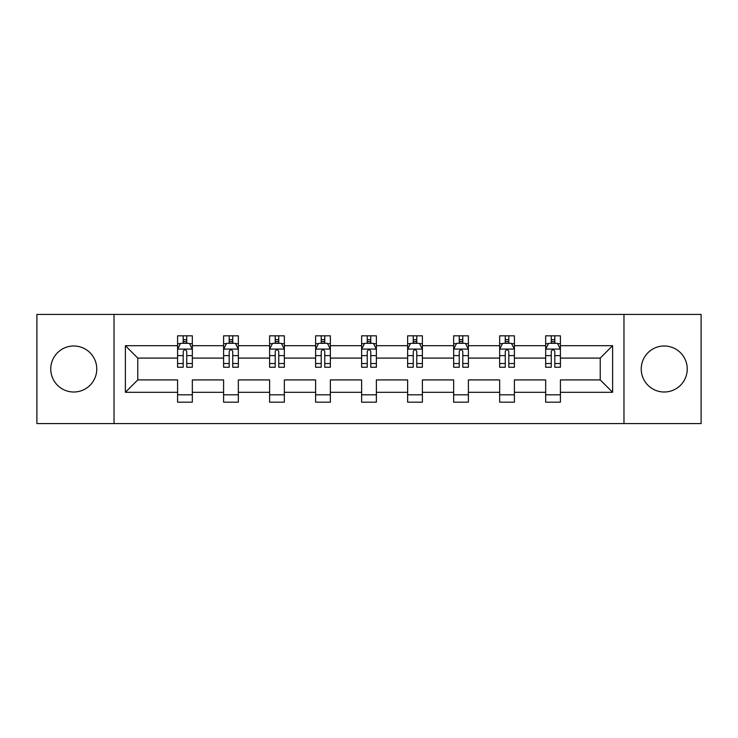 <?xml version="1.0" encoding="UTF-8"?>
<svg xmlns="http://www.w3.org/2000/svg" width="738" height="738" viewBox="0 0 738 738"><rect width="100%" height="100%" fill="white"/><g stroke="black" fill="none" stroke-linecap="round" stroke-linejoin="round"><path stroke-width="1.11" d="M664.237 345.993A23.007 23.007 0 0 0 641.23 369A23.007 23.007 0 0 0 664.237 392.007A23.007 23.007 0 0 0 687.235 369A23.007 23.007 0 0 0 664.237 345.993M73.763 345.993A23.007 23.007 0 0 0 50.765 369A23.007 23.007 0 0 0 73.763 392.007A23.007 23.007 0 0 0 96.77 369A23.007 23.007 0 0 0 73.763 345.993M623.97 423.566L701.1 423.566L701.1 314.434L623.97 314.434L623.97 423.566L114.03 423.566L114.03 314.434L36.9 314.434L36.9 423.566L114.03 423.566M560.419 392.302L560.419 379.913L600.234 379.913L612.623 392.302L560.419 392.302L560.419 402.182L545.668 402.182L545.668 392.302L514.404 392.302L514.404 402.182L499.654 402.182L499.654 392.302L468.39 392.302L468.39 402.182L453.649 402.182L453.649 392.302L422.385 392.302L422.385 402.182L407.634 402.182L407.634 392.302L376.371 392.302L376.371 402.182L361.629 402.182L361.629 392.302L330.366 392.302L330.366 402.182L315.615 402.182L315.615 392.302L284.351 392.302L284.351 402.182L269.61 402.182L269.61 392.302L238.346 392.302L238.346 402.182L223.596 402.182L223.596 392.302L192.332 392.302L192.332 402.182L177.581 402.182L177.581 392.302L125.377 392.302L125.377 345.698L177.581 345.698L177.581 335.818L192.332 335.818L192.332 345.698L223.596 345.698L223.596 335.818L238.346 335.818L238.346 345.698L269.61 345.698L269.61 335.818L284.351 335.818L284.351 345.698L315.615 345.698L315.615 335.818L330.366 335.818L330.366 345.698L361.629 345.698L361.629 335.818L376.371 335.818L376.371 345.698L407.634 345.698L407.634 335.818L422.385 335.818L422.385 345.698L453.649 345.698L453.649 335.818L468.39 335.818L468.39 345.698L499.654 345.698L499.654 335.818L514.404 335.818L514.404 345.698L545.668 345.698L545.668 335.818L560.419 335.818L560.419 345.698L612.623 345.698L612.623 392.302M623.97 314.434L114.03 314.434M545.668 345.698L545.668 358.087L514.404 358.087L514.404 345.698M514.404 392.302L514.404 379.913L545.668 379.913L545.668 392.302M499.654 345.698L499.654 358.087L468.39 358.087L468.39 345.698M468.39 392.302L468.39 379.913L499.654 379.913L499.654 392.302M453.649 345.698L453.649 358.087L422.385 358.087L422.385 345.698M422.385 392.302L422.385 379.913L453.649 379.913L453.649 392.302M407.634 345.698L407.634 358.087L376.371 358.087L376.371 345.698M376.371 392.302L376.371 379.913L407.634 379.913L407.634 392.302M361.629 345.698L361.629 358.087L330.366 358.087L330.366 345.698M330.366 392.302L330.366 379.913L361.629 379.913L361.629 392.302M315.615 345.698L315.615 358.087L284.351 358.087L284.351 345.698M284.351 392.302L284.351 379.913L315.615 379.913L315.615 392.302M269.61 345.698L269.61 358.087L238.346 358.087L238.346 345.698M238.346 392.302L238.346 379.913L269.61 379.913L269.61 392.302M223.596 345.698L223.596 358.087L192.332 358.087L192.332 345.698M192.332 392.302L192.332 379.913L223.596 379.913L223.596 392.302M177.581 345.698L177.581 358.087L137.766 358.087L137.766 379.913L177.581 379.913L177.581 392.302M125.377 345.698L137.766 358.087M600.234 379.913L600.234 358.087L560.419 358.087L560.419 345.698M551.268 343.188L554.81 343.188M505.262 343.188L508.805 343.188M459.248 343.188L462.791 343.188M413.243 343.188L416.776 343.188M367.229 343.188L370.771 343.188M321.224 343.188L324.757 343.188M275.209 343.188L278.752 343.188M229.195 343.188L232.738 343.188M183.19 343.188L186.732 343.188M177.581 394.812L192.332 394.812M223.596 394.812L238.346 394.812M269.61 394.812L284.351 394.812M315.615 394.812L330.366 394.812M361.629 394.812L376.371 394.812M407.634 394.812L422.385 394.812M453.649 394.812L468.39 394.812M499.654 394.812L514.404 394.812M545.668 394.812L560.419 394.812M137.766 379.913L125.377 392.302M612.623 345.698L600.234 358.087M186.732 339.655L183.19 339.655M180.358 343.696L177.581 343.696L177.581 335.818L183.19 335.818L183.19 343.336M177.581 363.53L177.581 367.229L183.19 367.229L183.19 363.53L177.581 363.53L177.581 358.087M192.332 358.087L192.332 367.229L186.732 367.229L186.732 351.454C185.552 349.175 184.371 349.175 183.19 351.454L183.19 363.53M189.555 343.696L192.332 343.696L192.332 335.818L186.732 335.818L186.732 343.336M192.332 349.24L189.38 343.336L180.533 343.336L177.581 349.24M232.738 339.655L229.195 339.655M226.372 343.696L223.596 343.696L223.596 335.818L229.195 335.818L229.195 343.336M223.596 363.53L223.596 367.229L229.195 367.229L229.195 363.53L223.596 363.53L223.596 358.087M238.346 358.087L238.346 367.229L232.738 367.229L232.738 351.454C231.557 349.175 230.385 349.175 229.195 351.454L229.195 363.53M235.57 343.696L238.346 343.696L238.346 335.818L232.738 335.818L232.738 343.336M238.346 349.24L235.394 343.336L226.548 343.336L223.596 349.24M278.752 339.655L275.209 339.655M272.377 343.696L269.61 343.696L269.61 335.818L275.209 335.818L275.209 343.336M269.61 363.53L269.61 367.229L275.209 367.229L275.209 363.53L269.61 363.53L269.61 358.087M284.351 358.087L284.351 367.229L278.752 367.229L278.752 351.454C277.571 349.175 276.39 349.175 275.209 351.454L275.209 363.53M281.584 343.696L284.351 343.696L284.351 335.818L278.752 335.818L278.752 343.336M284.351 349.24L281.399 343.336L272.553 343.336L269.61 349.24M324.757 339.655L321.224 339.655M318.392 343.696L315.615 343.696L315.615 335.818L321.224 335.818L321.224 343.336M315.615 363.53L315.615 367.229L321.224 367.229L321.224 363.53L315.615 363.53L315.615 358.087M330.366 358.087L330.366 367.229L324.757 367.229L324.757 351.454C323.585 349.175 322.405 349.175 321.224 351.454L321.224 363.53M327.589 343.696L330.366 343.696L330.366 335.818L324.757 335.818L324.757 343.336M330.366 349.24L327.414 343.336L318.567 343.336L315.615 349.24M370.771 339.655L367.229 339.655M364.397 343.696L361.629 343.696L361.629 335.818L367.229 335.818L367.229 343.336M361.629 363.53L361.629 367.229L367.229 367.229L367.229 363.53L361.629 363.53L361.629 358.087M376.371 358.087L376.371 367.229L370.771 367.229L370.771 351.454C369.59 349.175 368.41 349.175 367.229 351.454L367.229 363.53M373.603 343.696L376.371 343.696L376.371 335.818L370.771 335.818L370.771 343.336M376.371 349.24L373.428 343.336L364.572 343.336L361.629 349.24M416.776 339.655L413.243 339.655M410.411 343.696L407.634 343.696L407.634 335.818L413.243 335.818L413.243 343.336M407.634 363.53L407.634 367.229L413.243 367.229L413.243 363.53L407.634 363.53L407.634 358.087M422.385 358.087L422.385 367.229L416.776 367.229L416.776 351.454C415.605 349.175 414.424 349.175 413.243 351.454L413.243 363.53M419.608 343.696L422.385 343.696L422.385 335.818L416.776 335.818L416.776 343.336M422.385 349.24L419.433 343.336L410.586 343.336L407.634 349.24M462.791 339.655L459.248 339.655M456.416 343.696L453.649 343.696L453.649 335.818L459.248 335.818L459.248 343.336M453.649 363.53L453.649 367.229L459.248 367.229L459.248 363.53L453.649 363.53L453.649 358.087M468.39 358.087L468.39 367.229L462.791 367.229L462.791 351.454C461.61 349.175 460.429 349.175 459.248 351.454L459.248 363.53M465.623 343.696L468.39 343.696L468.39 335.818L462.791 335.818L462.791 343.336M468.39 349.24L465.447 343.336L456.601 343.336L453.649 349.24M508.805 339.655L505.262 339.655M502.43 343.696L499.654 343.696L499.654 335.818L505.262 335.818L505.262 343.336M499.654 363.53L499.654 367.229L505.262 367.229L505.262 363.53L499.654 363.53L499.654 358.087M514.404 358.087L514.404 367.229L508.805 367.229L508.805 351.454C507.624 349.175 506.443 349.175 505.262 351.454L505.262 363.53M511.628 343.696L514.404 343.696L514.404 335.818L508.805 335.818L508.805 343.336M514.404 349.24L511.452 343.336L502.606 343.336L499.654 349.24M554.81 339.655L551.268 339.655M548.445 343.696L545.668 343.696L545.668 335.818L551.268 335.818L551.268 343.336M545.668 363.53L545.668 367.229L551.268 367.229L551.268 363.53L545.668 363.53L545.668 358.087M560.419 358.087L560.419 367.229L554.81 367.229L554.81 351.454C553.629 349.175 552.448 349.175 551.268 351.454L551.268 363.53M557.642 343.696L560.419 343.696L560.419 335.818L554.81 335.818L554.81 343.336M560.419 349.24L557.467 343.336L548.62 343.336L545.668 349.24M192.258 349.092L177.655 349.092M192.332 363.53L186.732 363.53M183.19 355.624L177.581 355.624M192.332 355.624L186.732 355.624M186.732 341.528L183.19 341.528M238.273 349.092L223.669 349.092M238.346 363.53L232.738 363.53M229.195 355.624L223.596 355.624M238.346 355.624L232.738 355.624M232.738 341.528L229.195 341.528M284.278 349.092L269.684 349.092M284.351 363.53L278.752 363.53M275.209 355.624L269.61 355.624M284.351 355.624L278.752 355.624M278.752 341.528L275.209 341.528M330.292 349.092L315.689 349.092M330.366 363.53L324.757 363.53M321.224 355.624L315.615 355.624M330.366 355.624L324.757 355.624M324.757 341.528L321.224 341.528M376.297 349.092L361.703 349.092M376.371 363.53L370.771 363.53M367.229 355.624L361.629 355.624M376.371 355.624L370.771 355.624M370.771 341.528L367.229 341.528M422.311 349.092L407.708 349.092M422.385 363.53L416.776 363.53M413.243 355.624L407.634 355.624M422.385 355.624L416.776 355.624M416.776 341.528L413.243 341.528M468.316 349.092L453.722 349.092M468.39 363.53L462.791 363.53M459.248 355.624L453.649 355.624M468.39 355.624L462.791 355.624M462.791 341.528L459.248 341.528M514.331 349.092L499.727 349.092M514.404 363.53L508.805 363.53M505.262 355.624L499.654 355.624M514.404 355.624L508.805 355.624M508.805 341.528L505.262 341.528M560.345 349.092L545.742 349.092M560.419 363.53L554.81 363.53M551.268 355.624L545.668 355.624M560.419 355.624L554.81 355.624M554.81 341.528L551.268 341.528"/></g></svg>
